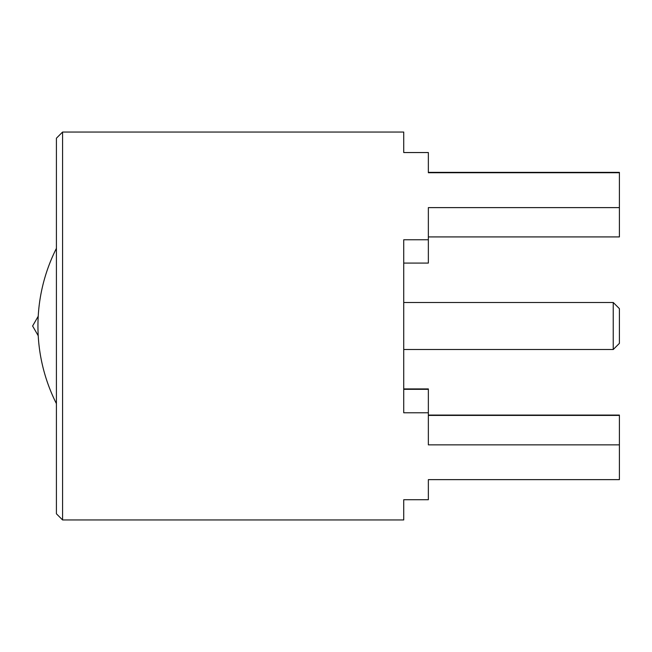 <?xml version="1.0" encoding="UTF-8"?>
<svg xmlns="http://www.w3.org/2000/svg" width="652" height="652" viewBox="0 0 652 652"><rect width="100%" height="100%" fill="white"/><g stroke="black" fill="none" stroke-linecap="round" stroke-linejoin="round"><path stroke-width="0.98" d="M38.215 335.731L32.6 326L38.215 316.269M62.576 519.954L56.414 513.792L56.414 138.208L62.576 132.046L62.576 519.954L403.727 519.954L403.727 499.725L428.356 499.725L428.356 479.636L619.4 479.636L619.4 444.86L428.356 444.86L428.356 412.773L403.727 412.773L403.727 239.765L428.356 239.765L428.356 263.082L403.727 263.082M619.4 326L619.4 343.359L613.239 349.513L613.239 302.487L619.4 308.64L619.4 326M428.356 172.364L619.4 172.364L619.4 236.92L428.356 236.92M619.4 207.621L428.356 207.621L428.356 239.765M619.4 172.731L428.356 172.731L428.356 152.544L403.727 152.544L428.356 152.544M428.356 415.079L619.4 415.079L619.4 444.86M428.356 412.773L428.356 388.918L403.727 388.918M619.4 415.414L428.356 415.414M428.356 389.325L403.727 389.325M62.576 132.046L403.727 132.046L403.727 152.544M56.414 403.645A172.421 172.421 0 0 1 56.414 248.355M403.727 349.513L613.239 349.513M403.727 302.487L613.239 302.487"/></g></svg>
